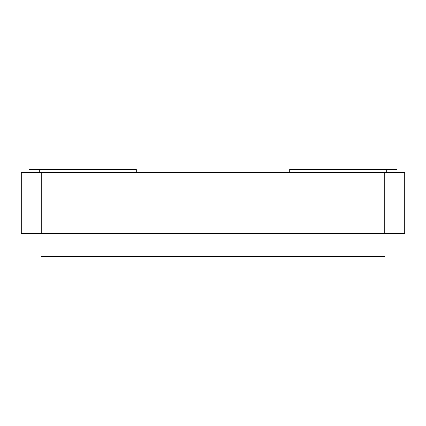 <?xml version="1.0" encoding="UTF-8"?>
<svg xmlns="http://www.w3.org/2000/svg" width="426" height="426" viewBox="0 0 426 426"><rect width="100%" height="100%" fill="white"/><g stroke="black" fill="none" stroke-linecap="round" stroke-linejoin="round"><path stroke-width="0.64" d="M39.703 169.292L28.968 169.292L28.968 172.36L39.703 172.36L39.703 169.292L136.32 169.292L136.32 172.36M397.032 172.36L397.032 169.292L386.297 169.292L386.297 172.36L397.032 172.36L397.032 169.292M386.297 169.292L289.68 169.292L289.68 172.36M384.763 172.36L384.763 233.704L404.7 233.704L404.7 172.36L21.3 172.36L21.3 233.704L41.237 233.704L41.237 172.36M384.955 233.704L384.955 256.708L41.045 256.708L41.045 233.704M384.763 233.704L41.237 233.704M361.951 256.708L361.951 233.704M64.049 233.704L64.049 256.708"/></g></svg>
